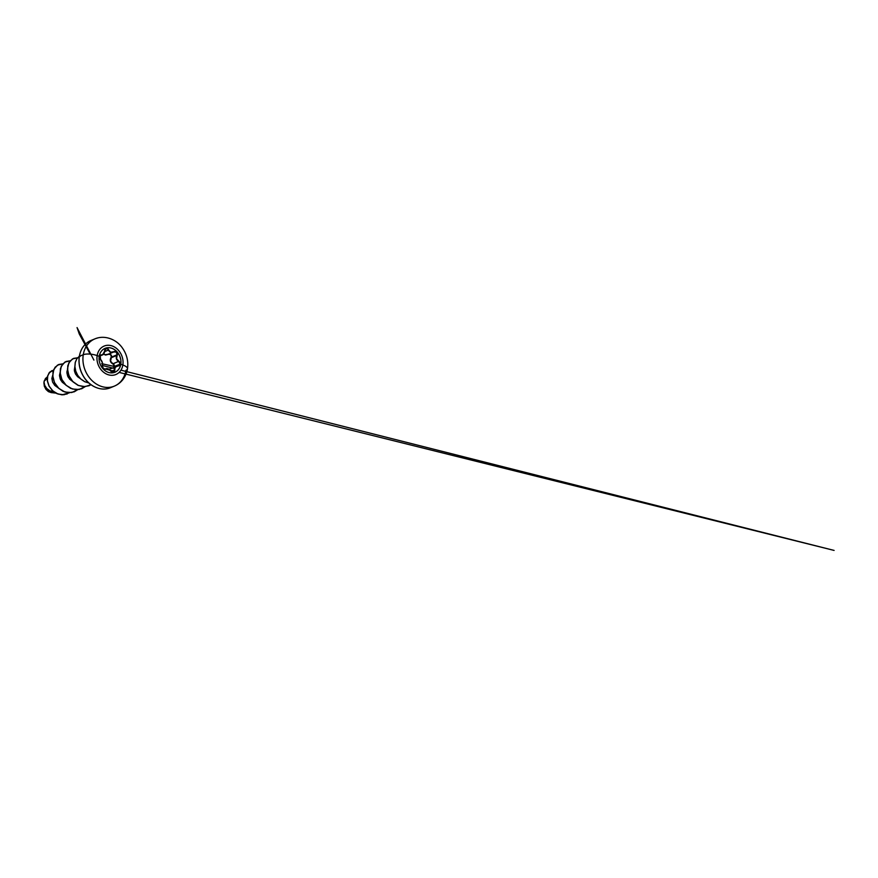 <?xml version="1.0" encoding="UTF-8"?>
<svg xmlns="http://www.w3.org/2000/svg" width="878" height="878" viewBox="0 0 878 878"><rect width="100%" height="100%" fill="white"/><g stroke="black" fill="none" stroke-linecap="round" stroke-linejoin="round"><path stroke-width="1.32" d="M120.802 364.227A12.918 10.591 -112.3 0 1 114.919 372.239A12.918 10.591 -112.3 0 1 103.45 369.232A12.918 10.591 -112.3 0 1 99.236 356.347A2554.903 876.134 -170.8 0 0 97.162 355.601A15.387 12.621 -112.3 0 1 112.318 346.02A15.387 12.621 -112.3 0 1 122.854 364.985A10.218 3.501 9.2 0 1 127.486 368.771A10.218 3.501 9.2 0 1 125.927 370.296A25.55 20.94 -112.3 0 1 114.294 386.144A25.55 20.94 -112.3 0 1 91.619 380.207A25.55 20.94 -112.3 0 1 83.267 354.723A10.218 3.501 9.2 0 1 97.162 355.601A15.387 12.621 67.7 0 0 107.698 374.566A15.387 12.621 67.7 0 0 122.854 364.985A2554.903 876.134 -170.8 0 0 120.802 364.227A12.918 10.591 -112.3 0 1 108.082 372.272A12.918 10.591 -112.3 0 1 99.236 356.347A12.918 10.591 -112.3 0 1 111.956 348.303A12.918 10.591 -112.3 0 1 120.802 364.227A2554.903 876.134 9.2 0 1 122.854 364.985A15.387 12.621 67.7 0 0 112.318 346.02A15.387 12.621 67.7 0 0 97.162 355.601A2554.903 876.134 9.2 0 1 99.236 356.347A12.918 10.591 -112.3 0 1 105.119 348.336A12.918 10.591 -112.3 0 1 116.587 351.332A12.918 10.591 -112.3 0 1 120.802 364.227L120.802 364.227M114.897 372.25A12.918 10.591 67.7 0 0 120.758 364.249A12.918 10.591 -112.3 0 1 114.897 372.25M103.384 353.933L105.536 355.063L108.718 354.13L110.749 354.789L111.341 356.205L110.408 361.242L112.823 363.931L118.728 361.253C116.467 359.815 115.885 357.895 117.004 355.502C118.475 353.373 115.742 350.289 113.712 351.815C111.462 352.934 109.783 352.319 108.685 349.982C107.917 347.447 104.548 348.281 104.636 350.991L104.669 350.991C104.339 353.68 103.242 354.986 101.343 354.91C100.41 354.811 99.796 355.349 99.532 356.545L99.697 358.257L102.243 362.329L102.309 366.938L104.416 369.265L108.06 368.87L111.989 372.031L113.514 372.195L114.546 371.35L115.227 367.07L119.518 365.457L120.264 364.118C120.385 362.866 119.869 361.912 118.728 361.253L120.088 364.118L114.425 366.444L112.911 363.766L118.629 361.418L116.412 358.795L116.829 355.436L111.111 357.785C109.816 360.32 110.419 362.318 112.911 363.766C114.019 364.359 114.524 365.248 114.425 366.444L114.261 366.971M103.22 354.492L99.971 355.59L102.496 354.942L106.051 348.687L107.599 348.84L108.499 350.037L104.647 351.617L108.499 350.037C109.651 352.462 111.396 353.099 113.723 351.946L116.302 352.111L117.114 354.778L111.407 357.116L110.628 354.438L108.005 354.295C109.673 353.044 112.143 355.052 111.407 357.116L110.562 361.187L113.975 364.974L114.008 367.125M111.747 371.866L110.617 370.889C112.033 373.172 115.402 372.327 114.667 369.868L111.067 371.339L114.48 369.934L114.546 370.593L111.638 371.778L114.546 370.593L113.053 372.173M101.716 363.69L114.261 366.444L101.716 363.69M112.143 368.112L109.081 369.364L111.33 368.178M97.282 338.096A25.55 20.94 67.7 0 0 83.267 354.723A25.55 20.94 -112.3 0 1 94.901 338.875L91.016 340.466A25.55 20.94 67.7 0 0 79.382 356.314L83.267 354.723L79.382 356.314A25.55 20.94 -112.3 0 1 87.69 342.277M47.434 376.706L44.196 380.975L47.214 378.769L44.196 380.975L44.01 381.963L45.426 378.539L47.401 376.914M79.316 356.391L80.117 356.402M44.01 381.963L44.734 385.409L46.841 388.592L50.013 390.875L53.734 391.742L50.013 390.875L46.841 388.592L44.734 385.409L44.01 381.963L44.58 385.958L47.05 389.821L51.045 392.488L55.797 393.092L51.045 392.488L47.05 389.821L44.58 385.958L43.999 382.007M52.647 375.521L51.879 378.506L52.592 382.073L54.765 385.409L58.091 387.791L54.765 385.409L52.592 382.073L51.879 378.506L52.647 375.521M60.066 372.788L59.517 375.191L60.955 380.481L65.29 384.553L62.283 382.248L60.264 379.12L59.517 375.751L60.066 372.788M67.452 369.759L66.937 371.756L68.232 377.244L72.687 381.524L69.68 379.219L67.661 376.091L66.904 372.722L67.452 369.759M74.849 366.73L74.334 370.165L75.365 373.721L77.527 376.651L80.249 378.572L75.815 374.522L74.553 371.504L74.849 366.73M43.9 382.852L44.339 386.276L45.941 389.393L48.433 391.654L51.374 392.653L48.433 391.654L45.941 389.393L44.339 386.276L43.9 382.852M69.417 392.773L63.94 394.76L58.102 394.068L52.889 390.973L49.146 386.188L47.39 380.723L47.752 375.652L49.98 371.921L53.47 370.187L49.19 372.799L47.533 376.508L47.456 381.184L49.102 386.111L52.373 390.49L56.894 393.585L62.097 394.826L69.417 392.773M67.233 393.926L62.042 394.848L56.84 393.607L52.307 390.512L49.036 386.133L47.39 381.217L47.467 376.53L49.124 372.821L51.967 370.615L49.146 372.799L47.478 376.508L47.39 381.195L49.036 386.133L52.318 390.512L56.85 393.618L62.064 394.859L67.255 393.915M55.819 393.103L51.231 392.609L47.28 390.139L44.723 386.485L43.988 382.04L44.723 386.485L47.28 390.139L51.231 392.609L55.819 393.103M108.027 388.526A25.55 20.94 -112.3 0 1 79.382 356.314A25.55 20.94 67.7 0 0 87.723 381.798A25.55 20.94 67.7 0 0 110.408 387.747C101.958 391.412 90.774 387.242 84.529 378.078C79.964 371.306 78.219 364.074 79.316 356.38C80.743 348.61 84.639 343.309 91.016 340.466M62.788 363.865L57.52 365.105L53.865 369.353L52.724 375.63L54.469 382.512L58.848 388.438L65.027 392.06L71.766 392.532L77.703 389.7L74.279 391.786L68.846 392.74L63.271 391.368L58.321 387.933L54.699 382.984L52.878 377.288L53.053 371.745L55.138 367.245L58.749 364.48L62.788 363.865M70.185 360.825L64.917 362.065L61.262 366.324L60.11 372.601L61.866 379.483L66.245 385.398L72.424 389.02L79.152 389.492L85.1 386.66L81.676 388.756L76.232 389.7L70.657 388.339L65.718 384.904L62.097 379.944L60.275 374.247L60.45 368.716L62.536 364.205L66.146 361.44L62.481 364.227L60.384 368.738L60.209 374.28L62.031 379.965L65.652 384.926L70.602 388.361L76.177 389.722L81.643 388.767L76.199 389.722L70.613 388.372L65.663 384.937L62.031 379.965L60.209 374.258L60.395 368.716L62.492 364.205L66.124 361.462L70.185 360.825M77.571 357.796L72.479 358.937L68.835 362.91L67.496 368.859L68.857 375.521L72.731 381.48L78.46 385.486L84.957 386.649L91.016 384.718L89.062 385.716L83.629 386.671L78.054 385.299L73.115 381.864L69.494 376.914L67.661 371.218L67.847 365.676L69.933 361.176L73.543 358.411L77.571 357.796M79.338 356.248L76.825 358.839L75.299 362.416L74.915 366.642L75.738 371.109L77.747 375.4L80.831 379.022L84.661 381.623L88.865 382.984L84.661 381.623L80.831 379.022L77.747 375.4L75.738 371.109L74.915 366.642L75.299 362.416L76.825 358.839L79.338 356.248L76.803 358.817L75.245 362.405L74.849 366.653L75.684 371.142L77.703 375.455L80.809 379.087L84.672 381.689L88.908 383.017L84.672 381.689L80.809 379.087L77.703 375.455L75.684 371.142L74.849 366.653L75.245 362.405L76.803 358.817L79.338 356.227M58.727 364.491L55.084 367.267L52.998 371.778L52.812 377.31L54.634 383.006L58.266 387.966L63.205 391.401L68.78 392.762L74.213 391.818L68.802 392.762L63.216 391.401L58.266 387.966L54.634 383.006L52.812 377.299L52.998 371.756L55.094 367.245L58.749 364.48M73.511 358.422L69.878 361.198L67.782 365.709L67.606 371.24L69.428 376.936L73.05 381.897L77.999 385.332L83.575 386.693L89.007 385.749L83.597 386.693L78.021 385.343L73.072 381.908L69.439 376.947L67.606 371.251L67.782 365.709L69.878 361.198L73.543 358.411M127.486 368.771A10.218 3.501 -170.8 0 0 122.854 364.985A15.387 12.621 -112.3 0 1 107.698 374.566A15.387 12.621 -112.3 0 1 97.162 355.601A10.218 3.501 -170.8 0 0 83.267 354.723A25.55 20.94 67.7 0 0 111.912 386.924M112.186 368.211L117.904 365.863L114.656 367.662L114.48 369.934L115.073 367.015L116.313 366.126M114.052 367.059L114.261 366.444C114.349 365.325 113.877 364.491 112.823 363.931C110.255 362.416 109.629 360.331 110.946 357.697C112.362 355.788 109.904 353.022 108.027 354.427L105.678 355.063L103.571 354.141M103.681 354.01L105.36 354.888L108.005 354.295L104.811 354.745L103.527 353.845M113.657 367.739L114.425 366.444L120.088 364.118L117.97 365.961C115.435 366.148 114.327 367.454 114.667 369.868L113.58 372.052L110.661 370.9C108.861 368.738 107.116 368.101 105.426 368.99L104.306 369.166M111.407 357.116L117.114 354.778L111.407 357.116M107.335 354.646L113.723 351.946L110.661 352.352L107.489 348.775L106.051 348.687L104.701 350.991C104.515 353.033 103.791 354.35 102.496 354.942L99.708 356.084M105.14 349.455L106.282 348.61M100.158 355.381L101.343 354.91L100.158 355.381M102.441 363.119L102.528 364.469C102.55 362.471 101.881 360.825 100.531 359.508C98.852 358.257 99.455 354.569 101.244 355.074L99.818 355.831C99.214 356.83 99.466 358.059 100.575 359.519L99.532 356.995C99.62 356.479 100.07 353.285 100.575 359.519C101.914 360.463 103.077 363.865 102.353 365.467L114.403 368.508M113.723 351.946L113.723 351.946C115.369 350.728 117.784 352.736 117.114 354.778L116.829 355.436C115.687 357.917 116.291 359.914 118.629 361.418C119.715 362.032 120.198 362.932 120.088 364.118C119.825 365.248 119.101 365.83 117.904 365.863L117.97 365.961C119.21 365.928 119.979 365.325 120.264 364.118L119.968 362.46L116.576 358.74L117.378 353.779L116.664 352.21L115.248 351.463L110.76 352.21L106.995 348.434L105.119 349.378L103.593 353.999L99.741 355.842L100.586 359.607C102.221 361.319 102.792 363.229 102.32 365.358C101.475 367.234 104.208 370.318 105.601 369.056L106.578 368.573L109.443 369.616M104.701 369.221L106.578 368.573M117.926 365.852L116.291 366.137M102.331 365.5C101.563 367.256 104.142 370.165 105.426 368.99L110.123 370.275M105.426 368.99L105.601 369.056C107.215 368.211 108.883 368.815 110.617 370.889L110.661 370.9M105.086 348.336A12.918 10.591 -112.3 0 1 116.544 351.365A12.918 10.591 -112.3 0 1 120.758 364.249A12.918 10.591 67.7 0 0 116.544 351.365A12.918 10.591 67.7 0 0 105.086 348.336M110.408 387.747L114.294 386.144C118.289 384.465 121.493 381.798 123.919 378.133C125.741 375.312 126.937 372.206 127.486 368.815C128.561 361.11 126.772 354.032 122.108 347.567C115.896 338.93 104.295 334.858 94.901 338.875M90.193 354.108L79.239 333.925L77.055 327.582L93.902 360.09M105.162 369.133L103.077 368.332L102.353 365.467M113.58 372.052C113.13 372.579 112.164 372.184 110.672 370.867C109.048 368.892 108.301 368.903 107.335 368.606L105.876 368.738M113.108 352.276L113.734 351.946M110.211 370.296L114.381 371.273M119.123 372.404L834.1 550.418L120.944 370.165"/></g></svg>
